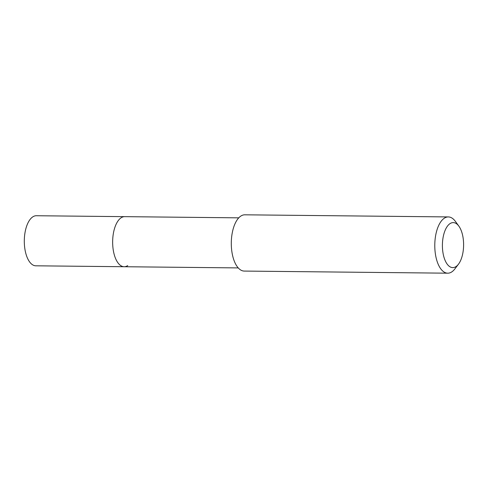 <?xml version="1.0" encoding="UTF-8"?>
<svg xmlns="http://www.w3.org/2000/svg" width="488" height="488" viewBox="0 0 488 488"><rect width="100%" height="100%" fill="white"/><g stroke="black" fill="none" stroke-linecap="round" stroke-linejoin="round"><path stroke-width="0.73" d="M238.766 217.843L36.356 215.733A25.04 11.791 90.6 0 0 32.818 216.843A25.04 11.791 90.6 0 0 24.4 244.433A25.04 11.791 90.6 0 0 35.837 265.808L124.178 266.729A25.04 11.791 -89.4 0 1 112.746 245.354A25.04 11.791 -89.4 0 1 121.164 217.764A25.04 11.791 -89.4 0 1 124.702 216.654A25.04 11.791 90.6 0 0 121.164 217.764A25.04 11.791 90.6 0 0 112.746 245.354A25.04 11.791 90.6 0 0 124.178 266.729A25.04 11.791 -89.4 0 0 127.716 265.618M448.332 216.928L244.842 214.811A28.133 13.249 90.6 0 0 240.865 216.056A28.133 13.249 90.6 0 0 231.404 247.062A28.133 13.249 90.6 0 0 244.256 271.072L447.746 273.189A28.133 13.249 -89.4 0 1 434.893 249.179A28.133 13.249 -89.4 0 1 444.355 218.173A28.133 13.249 -89.4 0 1 448.332 216.928A28.133 13.249 -89.4 0 1 455.359 221.345L458.86 226.139A22.509 10.602 -89.4 0 1 458.464 264.197A22.509 10.602 -89.4 0 1 455.945 266.619A22.509 10.602 -89.4 0 1 442.817 251.735A22.509 10.602 -89.4 0 1 450.052 223.602A22.509 10.602 -89.4 0 1 458.86 226.139M458.464 264.197L454.865 268.918A28.133 13.249 -89.4 0 1 451.717 271.944A28.133 13.249 -89.4 0 1 447.746 273.189M238.248 267.912L124.178 266.729"/></g></svg>
